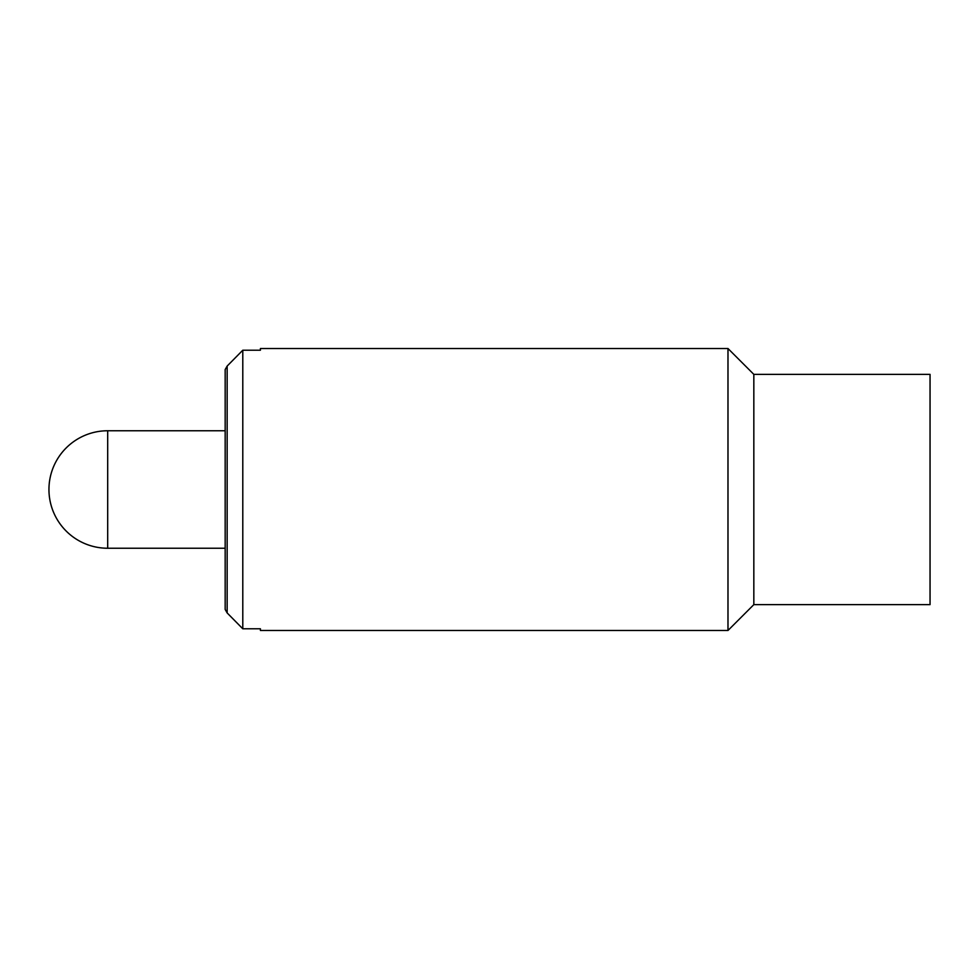 <?xml version="1.0" encoding="UTF-8"?>
<svg xmlns="http://www.w3.org/2000/svg" width="979" height="979" viewBox="0 0 979 979"><rect width="100%" height="100%" fill="white"/><g stroke="black" fill="none" stroke-linecap="round" stroke-linejoin="round"><path stroke-width="1.47" d="M260.414 628.787L260.414 630.476L727.984 630.476L727.984 348.524L260.414 348.524L260.414 350.213L242.792 350.213L227.152 366.06L225.17 369.56L225.17 609.44L227.152 612.94L242.792 628.787L260.414 628.787M242.792 350.213L242.792 628.787M227.152 366.06L227.152 612.94M753.83 604.63L930.05 604.63L930.05 374.37L753.83 374.37L753.83 604.63L727.984 630.476M107.69 489.5L107.69 430.76A58.74 58.74 0 0 0 48.95 489.5A58.74 58.74 0 0 0 107.69 548.24L107.69 489.5M753.83 374.37L727.984 348.524M225.17 548.24L107.69 548.24M225.17 430.76L107.69 430.76"/></g></svg>
